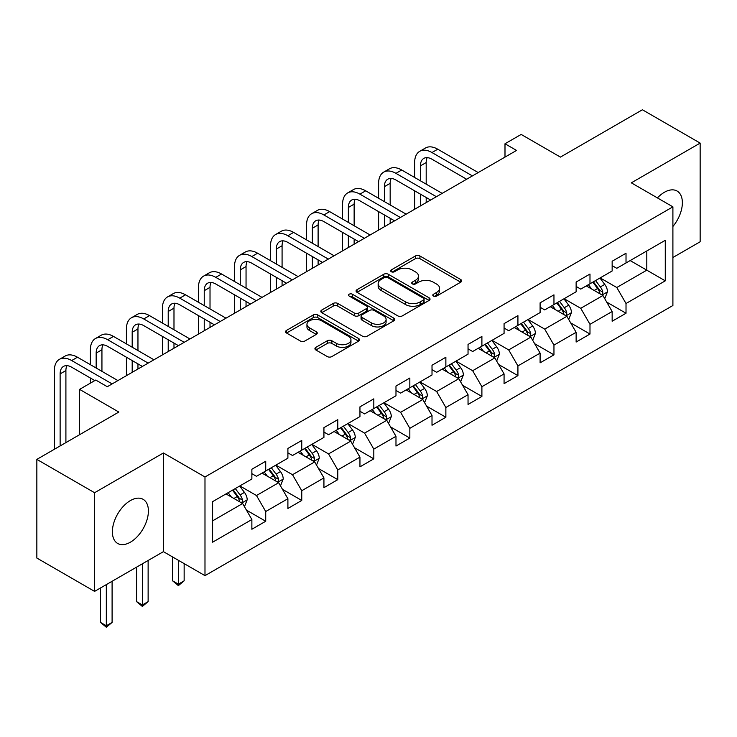 <?xml version="1.0" encoding="UTF-8"?>
<svg xmlns="http://www.w3.org/2000/svg" width="737" height="737" viewBox="0 0 737 737"><rect width="100%" height="100%" fill="white"/><g stroke="black" fill="none" stroke-linecap="round" stroke-linejoin="round"><path stroke-width="1.11" d="M433.467 296.081A2.248 1.299 0 0 0 436.636 296.081L460.726 282.17A3.206 1.852 0 0 0 461.666 280.861A3.206 1.852 0 0 0 460.726 279.553L419.915 255.997A3.206 1.852 0 0 0 415.382 255.997L391.301 269.908A2.248 1.299 0 0 0 390.638 270.82A2.248 1.299 0 0 0 391.301 271.732A2.248 1.299 0 0 0 394.47 271.732L397.584 269.935A10.263 5.924 0 0 1 412.094 269.935L415.493 271.898A10.263 5.924 0 0 1 418.505 276.089A10.263 5.924 0 0 1 415.493 280.272L412.379 282.078A2.248 1.299 0 0 0 411.725 282.99A2.248 1.299 0 0 0 412.379 283.911A2.248 1.299 0 0 0 415.557 283.911L418.671 282.105A10.263 5.924 0 0 1 433.181 282.105L436.58 284.067A10.263 5.924 0 0 1 439.584 288.259A10.263 5.924 0 0 1 436.58 292.451L433.467 294.247A2.248 1.299 0 0 0 432.803 295.159A2.248 1.299 0 0 0 433.467 296.081L433.467 294.247M130.385 542.192A25.473 14.712 120 0 0 147.031 519.742A25.473 14.712 120 0 0 143.125 499.327A25.473 14.712 120 0 0 130.385 500.589A25.473 14.712 120 0 0 113.747 523.04A25.473 14.712 120 0 0 117.653 543.445A25.473 14.712 120 0 0 130.385 542.192M672.899 226.48A25.473 14.712 120 0 0 677.091 191.04A25.473 14.712 120 0 0 664.35 192.302A25.473 14.712 120 0 0 657.422 197.903M315.86 347.357A3.206 1.852 0 0 0 314.929 348.665A3.206 1.852 0 0 0 315.86 349.974L327.311 356.579A3.206 1.852 0 0 0 331.843 356.579L358.597 341.139A3.206 1.852 0 0 0 359.536 339.831A3.206 1.852 0 0 0 358.597 338.523L317.794 314.957A3.206 1.852 0 0 0 313.253 314.957L286.509 330.406A3.206 1.852 0 0 0 285.569 331.714A3.206 1.852 0 0 0 286.509 333.023L300.337 341.001A3.206 1.852 0 0 0 304.869 341.001L316.32 334.395A3.206 1.852 0 0 0 317.26 333.087A3.206 1.852 0 0 0 316.32 331.779L309.457 327.818A8.577 4.947 0 0 1 306.951 324.317A8.577 4.947 0 0 1 312.239 319.747A8.577 4.947 0 0 1 321.59 320.816L348.454 336.33A8.577 4.947 0 0 1 350.959 339.831A8.577 4.947 0 0 1 345.671 344.4A8.577 4.947 0 0 1 336.321 343.331L331.843 340.743A3.206 1.852 0 0 0 327.311 340.743L315.86 347.357L315.86 349.974M672.899 257.508L700.15 241.773L700.15 143.098L642.415 109.767L560.424 157.101L521.16 134.429L504.992 143.77L516.545 150.431L107.289 386.713L95.746 380.043L79.578 389.376L79.578 434.71M94.585 492.721L94.585 591.387L163.411 551.654L163.411 452.979L94.585 492.721L36.85 459.381L118.841 412.047L79.578 389.376M163.411 452.979L204.987 476.986L672.899 206.839L672.899 305.514L204.987 575.652L204.987 476.986M700.15 143.098L631.323 182.831L672.899 206.839M397.814 315.878A3.206 1.852 0 0 0 402.347 315.878L429.1 300.429A3.206 1.852 0 0 0 430.04 299.121A3.206 1.852 0 0 0 429.1 297.812L388.298 274.256A3.206 1.852 0 0 0 383.756 274.256L357.012 289.696A3.206 1.852 0 0 0 356.072 291.004A3.206 1.852 0 0 0 357.012 292.313L397.814 315.878M350.084 296.569A2.248 1.299 0 0 1 352.36 296.882L352.36 294.21L393.844 318.163A3.206 1.852 0 0 1 394.783 319.471A3.206 1.852 0 0 1 393.844 320.779L367.1 336.229A3.206 1.852 0 0 1 362.567 336.229L321.756 312.672L321.756 310.056A3.206 1.852 0 0 0 320.816 311.364A3.206 1.852 0 0 0 321.756 312.672M321.756 310.056L333.207 303.441A3.206 1.852 0 0 1 337.739 303.441L354.285 312.995A3.206 1.852 0 0 0 358.827 312.995L366.418 308.61A3.206 1.852 0 0 0 367.358 307.301A3.206 1.852 0 0 0 366.418 305.993L349.191 296.044A2.248 1.299 0 0 1 348.527 295.132A2.248 1.299 0 0 1 349.918 293.934A2.248 1.299 0 0 1 352.36 294.21M94.585 591.387L36.85 558.056L36.85 459.381M246.444 510.124L265.725 521.252L265.725 511.524L287.9 498.719L287.9 508.456L301.755 500.451L301.755 490.722L323.93 477.917L323.93 487.654L337.786 479.649L337.786 469.92L359.951 457.115L359.951 466.853L373.816 458.847L373.816 449.119L395.981 436.313L395.981 446.051L409.836 438.045L409.836 428.317L432.011 415.511L432.011 425.249L445.867 417.253L445.867 407.515L468.041 394.71L468.041 404.447L481.897 396.451L481.897 386.713L504.071 373.917L504.071 383.645L517.927 375.649L517.927 365.911L540.101 353.115L540.101 362.844L553.957 354.847L553.957 345.109L576.131 332.313L576.131 342.042L589.987 334.045L589.987 324.308L612.152 311.511L612.152 321.24L626.017 313.243L626.017 303.506L665.271 280.843L665.271 240.308L646.8 250.976L646.8 270.175L665.271 280.843M265.725 521.252L251.87 529.258L251.87 519.521L212.606 542.192L212.606 501.648L251.87 478.986L251.87 469.248L265.725 461.251L265.725 470.98L287.9 458.184L287.9 448.446L301.755 440.45L301.755 450.178L323.93 437.382L323.93 427.644L337.786 419.648L337.786 429.385L359.951 416.58L359.951 406.842L373.816 398.846L373.816 408.584L395.981 395.778L395.981 386.05L409.836 378.044L409.836 387.782L432.011 374.976L432.011 365.248L445.867 357.242L445.867 366.98L468.041 354.175L468.041 344.446L481.897 336.44L481.897 346.178L504.071 333.373L504.071 323.644L517.927 315.639L517.927 325.376L540.101 312.58L540.101 302.843L553.957 294.837L553.957 304.574L576.131 291.778L576.131 282.041L589.987 274.044L589.987 283.773L612.152 270.976L612.152 261.239L626.017 253.242L626.017 262.971L665.271 240.308M262.031 473.117L278.66 482.717L256.485 495.522L239.857 485.923M251.87 473.651L256.485 476.314L265.725 470.98M256.485 495.522L265.725 511.524M278.66 482.717L287.9 498.719M298.061 452.315L314.69 461.915L292.515 474.72L275.887 465.121M287.9 452.85L292.515 455.512L301.755 450.178M292.515 474.72L301.755 490.722M314.69 461.915L323.93 477.917M334.091 431.513L350.72 441.113L328.545 453.918L311.917 444.319M323.93 432.048L328.545 434.719L337.786 429.385M328.545 453.918L337.786 469.92M350.72 441.113L359.951 457.115M370.112 410.712L386.75 420.311L364.575 433.116L347.947 423.517M359.951 411.246L364.575 413.918L373.816 408.584M364.575 433.116L373.816 449.119M386.75 420.311L395.981 436.313M406.142 389.91L422.771 399.509L400.606 412.315L383.977 402.715M395.981 390.444L400.606 393.116L409.836 387.782M400.606 412.315L409.836 428.317M422.771 399.509L432.011 415.511M442.172 369.108L458.801 378.717L436.636 391.513L419.998 381.913M432.011 369.642L436.636 372.314L445.867 366.98M436.636 391.513L445.867 407.515M458.801 378.717L468.041 394.71M478.202 348.315L494.831 357.915L472.657 370.711L456.028 361.112M468.041 348.841L472.657 351.512L481.897 346.178M472.657 370.711L481.897 386.713M494.831 357.915L504.071 373.917M514.233 327.514L530.861 337.113L508.687 349.909L492.058 340.31M504.071 328.039L508.687 330.71L517.927 325.376M508.687 349.909L517.927 365.911M530.861 337.113L540.101 353.115M550.263 306.712L566.891 316.311L544.717 329.107L528.088 319.508M540.101 307.246L544.717 309.909L553.957 304.574M544.717 329.107L553.957 345.109M566.891 316.311L576.131 332.313M586.293 285.91L602.921 295.509L580.747 308.306L564.118 298.706M576.131 286.444L580.747 289.107L589.987 283.773M580.747 308.306L589.987 324.308M602.921 295.509L612.152 311.511M630.172 260.576L646.8 270.175L616.777 287.504L600.148 277.904M612.152 265.642L616.777 268.305L626.017 262.971M616.777 287.504L626.017 303.506M163.411 551.654L204.987 575.652M504.992 143.77L504.992 157.101M212.606 520.856L242.63 503.518L226.001 493.919M242.63 503.518L251.87 519.521M606.726 302.106L626.017 313.243M570.696 322.907L589.987 334.045M534.675 343.709L553.957 354.847M498.645 364.511L517.927 375.649M462.615 385.313L481.897 396.451M426.585 406.115L445.867 417.253M390.555 426.916L409.836 438.045M354.525 447.718L373.816 458.847M318.495 468.52L337.786 479.649M282.474 489.322L301.755 500.451M434.36 296.394L436.58 295.113A10.263 5.924 0 0 0 439.584 290.931L439.584 288.259M418.505 276.089L418.505 278.752A10.263 5.924 0 0 1 415.493 282.944L413.273 284.224M460.68 282.197L419.915 258.659A3.206 1.852 0 0 0 415.382 258.659L392.195 272.054M429.054 300.456L388.298 276.919A3.206 1.852 0 0 0 383.756 276.919L357.049 292.34M423.434 300.042A2.248 1.299 0 0 0 424.088 299.121A2.248 1.299 0 0 0 423.434 298.209L387.616 277.527A2.248 1.299 0 0 0 384.438 277.527L381.149 279.424A10.263 5.924 0 0 0 378.145 283.616A10.263 5.924 0 0 0 381.149 287.798L405.636 301.94A10.263 5.924 0 0 0 420.145 301.94L423.434 300.042L423.434 302.704A2.248 1.299 0 0 0 424.088 301.792L424.088 299.121M378.145 283.616L378.145 286.278A10.263 5.924 0 0 0 381.149 290.47L381.149 287.798M423.434 302.704L420.145 304.602A10.263 5.924 0 0 1 405.636 304.602L381.149 290.47M321.802 312.691L333.207 306.113L333.207 303.441M367.358 307.301L367.358 309.973A3.206 1.852 0 0 1 366.418 311.281L358.827 315.666A3.206 1.852 0 0 1 354.285 315.666L337.739 306.113A3.206 1.852 0 0 0 333.207 306.113M352.36 296.882L393.807 320.807M371.457 322.907A8.577 4.947 0 0 0 380.808 323.985A8.577 4.947 0 0 0 386.105 319.407A8.577 4.947 0 0 0 383.59 315.906L374.129 310.443A3.206 1.852 0 0 0 369.587 310.443L361.996 314.828A3.206 1.852 0 0 0 361.056 316.136A3.206 1.852 0 0 0 361.996 317.444L371.457 322.907L371.457 325.579A8.577 4.947 0 0 0 380.808 326.648A8.577 4.947 0 0 0 386.105 322.078L386.105 319.407M361.056 316.136L361.056 318.808A3.206 1.852 0 0 0 361.996 320.116L361.996 317.444M371.457 325.579L361.996 320.116M350.959 339.831L350.959 342.493A8.577 4.947 0 0 1 345.671 347.072A8.577 4.947 0 0 1 336.321 345.994L331.843 343.414A3.206 1.852 0 0 0 327.311 343.414L315.906 349.992M306.951 324.317L306.951 326.988A8.577 4.947 0 0 0 309.457 330.489L309.457 327.818M316.274 334.423L309.457 330.489M358.55 341.157L317.794 317.629A3.206 1.852 0 0 0 313.253 317.629L286.546 333.05M604.745 298.669L607.491 291.751A8.66 4.993 -120 0 0 604.727 284.381L599.964 278.015M591.654 289.005L588.412 284.685M601.576 294.736L602.626 293.63L602.82 292.119A8.66 4.993 -120 0 0 600.342 286.914L595.57 280.548M593.405 281.801L598.693 288.858A4.413 2.543 60 0 1 599.494 290.194L602.82 292.119M592.806 282.151L597.569 288.508A8.66 4.993 60 0 1 600.047 293.713M414.645 177.479L414.645 162.545A24.496 14.141 60 0 1 419.722 151.325L425.489 147.99A24.496 14.141 60 0 1 437.741 149.206L478.202 172.569M419.722 151.325A24.496 14.141 60 0 1 431.965 152.541L472.426 175.903M466.659 179.238L431.965 159.21A16.334 9.424 -120 0 0 423.803 158.4A16.334 9.424 -120 0 0 420.422 165.871L420.422 180.805M427.211 157.644A16.334 9.424 -120 0 0 426.189 162.545L426.189 184.139M420.422 194.144L420.422 205.927M426.189 197.479L426.189 202.592M414.645 209.262L414.645 190.809M568.715 319.471L571.461 312.552A8.66 4.993 -120 0 0 568.697 305.182L563.934 298.817M555.624 309.807L552.382 305.487M565.546 315.537L566.596 314.432L566.79 312.921A8.66 4.993 -120 0 0 564.312 307.716L559.549 301.35M557.375 302.603L562.663 309.66A4.413 2.543 60 0 1 563.464 310.996L566.79 312.921M556.776 302.953L561.539 309.31A8.66 4.993 60 0 1 564.017 314.515M532.685 340.273L535.431 333.354A8.66 4.993 -120 0 0 532.667 325.984L527.904 319.618M519.594 330.609L516.351 326.279M529.525 336.339L530.566 335.234L530.76 333.723A8.66 4.993 -120 0 0 528.282 328.518L523.519 322.152M521.345 323.405L526.633 330.462A4.413 2.543 60 0 1 527.434 331.797L530.76 333.723M520.746 323.746L525.509 330.112A8.66 4.993 60 0 1 527.987 335.317M378.615 198.281L378.615 183.347A24.496 14.141 60 0 1 383.691 172.126L389.468 168.791A24.496 14.141 60 0 1 401.711 170.007L442.172 193.37M383.691 172.126A24.496 14.141 60 0 1 395.935 173.342L436.396 196.705M430.629 200.04L395.935 180.012A16.334 9.424 -120 0 0 387.773 179.202A16.334 9.424 -120 0 0 384.392 186.673L384.392 201.606M391.19 178.446A16.334 9.424 -120 0 0 390.168 183.347L390.168 204.941M384.392 214.946L384.392 226.729M390.168 218.281L390.168 223.394M378.615 230.064L378.615 211.611M342.585 219.073L342.585 204.14A24.496 14.141 60 0 1 347.661 192.928L353.438 189.593A24.496 14.141 60 0 1 365.681 190.809L406.142 214.172M347.661 192.928A24.496 14.141 60 0 1 359.905 194.144L400.375 217.507M394.599 220.833L359.905 200.814A16.334 9.424 -120 0 0 351.742 200.003A16.334 9.424 -120 0 0 348.361 207.475L348.361 222.408M355.16 199.248A16.334 9.424 -120 0 0 354.138 204.14L354.138 225.743M348.361 235.748L348.361 247.531M354.138 239.083L354.138 244.196M342.585 250.866L342.585 232.413M496.655 361.075L499.4 354.147A8.66 4.993 -120 0 0 496.646 346.777L491.874 340.42M483.564 351.411L480.331 347.081M493.495 357.141L494.545 356.026L494.73 354.525A8.66 4.993 -120 0 0 492.252 349.31L487.489 342.954M485.314 344.207L490.602 351.263A4.413 2.543 60 0 1 491.404 352.599L494.73 354.525M484.716 344.548L489.479 350.913A8.66 4.993 60 0 1 491.957 356.118M460.625 381.877L463.37 374.949A8.66 4.993 -120 0 0 460.616 367.579L455.844 361.222M447.534 372.203L444.3 367.883M457.465 377.943L458.515 376.828L458.7 375.317A8.66 4.993 -120 0 0 456.221 370.112L451.459 363.756M449.294 365.008L454.582 372.065A4.413 2.543 60 0 1 455.383 373.401L458.7 375.317M448.686 365.349L453.458 371.715A8.66 4.993 60 0 1 455.927 376.92M424.595 402.678L427.349 395.751A8.66 4.993 -120 0 0 424.586 388.381L419.814 382.024M411.504 393.005L408.27 388.685M421.435 398.745L422.485 397.63L422.67 396.119A8.66 4.993 -120 0 0 420.191 390.914L415.428 384.557M413.264 385.801L418.552 392.867A4.413 2.543 60 0 1 419.353 394.203L422.67 396.119M412.656 386.151L417.428 392.517A8.66 4.993 60 0 1 419.906 397.722M306.555 239.875L306.555 224.942A24.496 14.141 60 0 1 311.631 213.73L317.407 210.395A24.496 14.141 60 0 1 329.651 211.611L370.112 234.974M311.631 213.73A24.496 14.141 60 0 1 323.884 214.946L364.345 238.309M358.569 241.635L323.884 221.607A16.334 9.424 -120 0 0 315.712 220.805A16.334 9.424 -120 0 0 312.331 228.277L312.331 243.21M319.13 220.05A16.334 9.424 -120 0 0 318.108 224.942L318.108 246.545M312.331 256.55L312.331 268.332M318.108 259.875L318.108 264.998M306.555 271.667L306.555 253.215M270.525 260.677L270.525 245.743A24.496 14.141 60 0 1 275.601 234.532L281.377 231.197A24.496 14.141 60 0 1 293.621 232.413L334.091 255.776M275.601 234.532A24.496 14.141 60 0 1 287.854 235.748L328.315 259.102M322.539 262.436L287.854 242.409A16.334 9.424 -120 0 0 279.682 241.607A16.334 9.424 -120 0 0 276.301 249.078L276.301 264.012M283.1 240.852A16.334 9.424 -120 0 0 282.078 245.743L282.078 267.347M276.301 277.352L276.301 289.134M282.078 280.677L282.078 285.799M270.525 292.469L270.525 274.017M234.504 281.479L234.504 266.545A24.496 14.141 60 0 1 239.571 255.334L245.347 251.999A24.496 14.141 60 0 1 257.6 253.215L298.061 276.578M239.571 255.334A24.496 14.141 60 0 1 251.824 256.55L292.285 279.903M286.509 283.238L251.824 263.21A16.334 9.424 -120 0 0 243.652 262.409A16.334 9.424 -120 0 0 240.271 269.88L240.271 284.814M247.07 261.653A16.334 9.424 -120 0 0 246.047 266.545L246.047 288.149M240.271 298.144L240.271 309.936M246.047 301.479L246.047 306.601M234.504 313.271L234.504 294.818M198.474 302.281L198.474 287.347A24.496 14.141 60 0 1 203.541 276.135L209.317 272.801A24.496 14.141 60 0 1 221.57 274.017L262.031 297.37M203.541 276.135A24.496 14.141 60 0 1 215.794 277.352L256.255 300.705M250.479 304.04L215.794 284.012A16.334 9.424 -120 0 0 207.631 283.201A16.334 9.424 -120 0 0 204.241 290.682L204.241 305.615M211.04 282.455A16.334 9.424 -120 0 0 210.017 287.347L210.017 308.95M204.241 318.946L204.241 330.738M210.017 322.281L210.017 327.403M198.474 334.073L198.474 315.62M162.444 323.082L162.444 308.149A24.496 14.141 60 0 1 167.52 296.937L173.287 293.602A24.496 14.141 60 0 1 185.54 294.818L226.001 318.172M167.52 296.937A24.496 14.141 60 0 1 179.764 298.144L220.225 321.507M214.458 324.842L179.764 304.814A16.334 9.424 -120 0 0 171.601 304.003A16.334 9.424 -120 0 0 168.22 311.484L168.22 326.417M175.01 303.257A16.334 9.424 -120 0 0 173.987 308.149L173.987 329.752M168.22 339.748L168.22 351.54M173.987 343.083L173.987 348.205M162.444 354.875L162.444 336.413M126.414 343.884L126.414 328.951A24.496 14.141 60 0 1 131.49 317.739L137.257 314.404A24.496 14.141 60 0 1 149.51 315.62L189.971 338.974M131.49 317.739A24.496 14.141 60 0 1 143.733 318.946L184.195 342.309M178.428 345.644L143.733 325.616A16.334 9.424 -120 0 0 135.571 324.805A16.334 9.424 -120 0 0 132.19 332.286L132.19 347.219M138.989 324.05A16.334 9.424 -120 0 0 137.957 328.951L137.957 350.554M132.19 360.55L132.19 372.342M137.957 363.885L137.957 369.007M126.414 375.667L126.414 357.215M90.384 364.686L90.384 349.753A24.496 14.141 60 0 1 95.46 338.541L101.236 335.206A24.496 14.141 60 0 1 113.48 336.413L153.941 359.776M95.46 338.541A24.496 14.141 60 0 1 107.703 339.748L148.174 363.111M142.398 366.446L107.703 346.418A16.334 9.424 -120 0 0 99.541 345.607A16.334 9.424 -120 0 0 96.16 353.087L96.16 368.021M102.959 344.852A16.334 9.424 -120 0 0 101.936 349.753L101.936 371.356M90.384 383.139L90.384 378.017M388.574 423.471L391.319 416.552A8.66 4.993 -120 0 0 388.556 409.182L383.793 402.817M375.483 413.807L372.24 409.486M385.405 419.537L386.455 418.432L386.649 416.921A8.66 4.993 -120 0 0 384.17 411.716L379.398 405.35M377.233 406.603L382.521 413.669A4.413 2.543 60 0 1 383.323 415.005L386.649 416.921M376.625 406.953L381.397 413.319A8.66 4.993 60 0 1 383.876 418.524M352.544 444.273L355.289 437.354A8.66 4.993 -120 0 0 352.526 429.984L347.763 423.618M339.453 434.609L336.21 430.288M349.375 440.339L350.425 439.234L350.619 437.723A8.66 4.993 -120 0 0 348.14 432.518L343.368 426.152M341.203 427.405L346.491 434.471A4.413 2.543 60 0 1 347.293 435.807L350.619 437.723M340.605 427.755L345.367 434.121A8.66 4.993 60 0 1 347.846 439.326M316.514 465.075L319.259 458.156A8.66 4.993 -120 0 0 316.495 450.786L311.733 444.42M303.423 455.411L300.18 451.09M313.345 461.141L314.395 460.035L314.588 458.525A8.66 4.993 -120 0 0 312.11 453.319L307.338 446.954M305.173 448.207L310.461 455.263A4.413 2.543 60 0 1 311.263 456.608L314.588 458.525M304.574 448.557L309.337 454.922A8.66 4.993 60 0 1 311.815 460.128M178.382 560.295L178.382 584.165L184.149 580.83L184.149 563.63M184.149 580.83L178.382 585.629L172.605 580.83L172.605 556.96M172.605 580.83L178.382 584.165L178.382 585.629M280.484 485.876L283.229 478.958A8.66 4.993 -120 0 0 280.465 471.588L275.702 465.222M267.393 476.213L264.15 471.892M277.324 481.943L278.365 480.837L278.558 479.326A8.66 4.993 -120 0 0 276.08 474.121L271.317 467.755M269.143 469.008L274.431 476.065A4.413 2.543 60 0 1 275.233 477.41L278.558 479.326M268.544 469.358L273.307 475.724A8.66 4.993 60 0 1 275.785 480.929M142.352 563.814L142.352 604.966L148.128 601.632L148.128 560.479M148.128 601.632L142.352 606.431L136.575 601.632L136.575 567.149M136.575 601.632L142.352 604.966L142.352 606.431M244.454 506.678L247.199 499.76A8.66 4.993 -120 0 0 244.444 492.39L239.672 486.024M231.363 497.014L228.129 492.694M241.294 502.745L242.344 501.639L242.528 500.128A8.66 4.993 -120 0 0 240.05 494.923L235.287 488.557M233.113 489.81L238.401 496.867A4.413 2.543 60 0 1 239.203 498.212L242.528 500.128M232.514 490.16L237.277 496.526A8.66 4.993 60 0 1 239.755 501.731M106.321 584.616L106.321 625.768L112.098 622.433L112.098 581.281M112.098 622.433L106.321 627.233L100.545 622.433L100.545 587.951M100.545 622.433L106.321 625.768L106.321 627.233M54.354 449.275L54.354 370.554A24.496 14.141 60 0 1 59.43 359.334L65.206 356.008A24.496 14.141 60 0 1 77.449 357.215L117.911 380.578M59.43 359.334A24.496 14.141 60 0 1 71.682 360.55L112.144 383.913M94.815 380.578L71.682 367.219A16.334 9.424 -120 0 0 63.511 366.409A16.334 9.424 -120 0 0 60.13 373.889L60.13 445.94M66.929 365.653A16.334 9.424 -120 0 0 65.906 370.554L65.906 442.605M436.58 295.113L436.58 292.451M412.379 283.911L412.379 282.078M415.493 282.944L415.493 280.272M391.301 271.732L391.301 269.908M415.382 258.659L415.382 255.997M419.915 258.659L419.915 255.997M460.726 282.17L460.726 279.553M357.012 292.313L357.012 289.696M383.756 276.919L383.756 274.256M388.298 276.919L388.298 274.256M429.1 300.429L429.1 297.812M405.636 304.602L405.636 301.94M420.145 304.602L420.145 301.94M337.739 306.113L337.739 303.441M354.285 315.666L354.285 312.995M358.827 315.666L358.827 312.995M366.418 311.281L366.418 308.61M393.844 320.779L393.844 318.163M327.311 343.414L327.311 340.743M331.843 343.414L331.843 340.743M336.321 345.994L336.321 343.331M316.32 334.395L316.32 331.779M286.509 333.023L286.509 330.406M313.253 317.629L313.253 314.957M317.794 317.629L317.794 314.957M358.597 341.139L358.597 338.523M602.065 295.012L607.435 291.916M600.342 286.914L604.727 284.381M594.188 290.47L597.569 288.508M437.741 149.206L431.965 152.541M426.189 162.545L420.422 165.871M566.034 315.814L571.405 312.718M564.312 307.716L568.697 305.182M558.158 311.263L561.539 309.31M530.004 336.616L535.375 333.52M528.282 328.518L532.667 325.984M522.128 332.065L525.509 330.112M401.711 170.007L395.935 173.342M390.168 183.347L384.392 186.673M365.681 190.809L359.905 194.144M354.138 204.14L348.361 207.475M493.974 357.417L499.345 354.322M492.252 349.31L496.646 346.777M486.098 352.866L489.479 350.913M457.944 378.219L463.315 375.124M456.221 370.112L460.616 367.579M450.067 373.668L453.458 371.715M421.923 399.021L427.285 395.916M420.191 390.914L424.586 388.381M414.037 394.47L417.428 392.517M329.651 211.611L323.884 214.946M318.108 224.942L312.331 228.277M293.621 232.413L287.854 235.748M282.078 245.743L276.301 249.078M257.6 253.215L251.824 256.55M246.047 266.545L240.271 269.88M221.57 274.017L215.794 277.352M210.017 287.347L204.241 290.682M185.54 294.818L179.764 298.144M173.987 308.149L168.22 311.484M149.51 315.62L143.733 318.946M137.957 328.951L132.19 332.286M113.48 336.413L107.703 339.748M101.936 349.753L96.16 353.087M385.893 419.823L391.264 416.718M384.17 411.716L388.556 409.182M378.007 415.272L381.397 413.319M349.863 440.625L355.234 437.52M348.14 432.518L352.526 429.984M341.977 436.074L345.367 434.121M313.833 461.426L319.204 458.322M312.11 453.319L316.495 450.786M305.956 456.876L309.337 454.922M277.803 482.228L283.174 479.124M276.08 474.121L280.465 471.588M269.926 477.677L273.307 475.724M241.773 503.03L247.144 499.926M240.05 494.923L244.444 492.39M233.896 498.479L237.277 496.526M77.449 357.215L71.682 360.55M65.906 370.554L60.13 373.889"/></g></svg>
